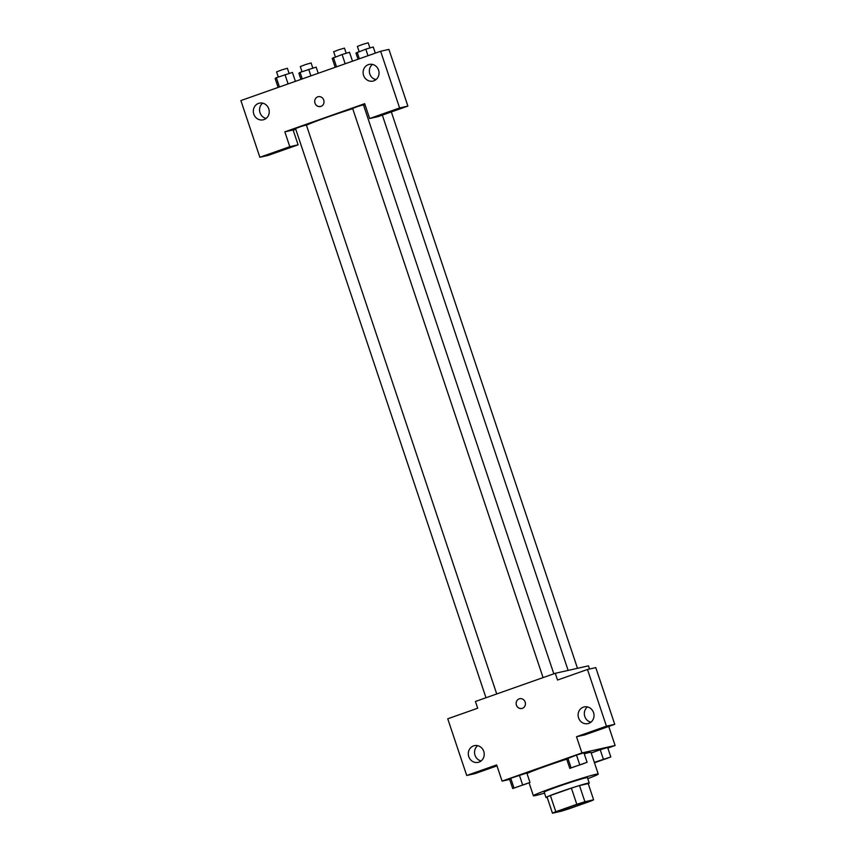 <?xml version="1.0" encoding="UTF-8"?>
<svg xmlns="http://www.w3.org/2000/svg" width="856" height="856" viewBox="0 0 856 856"><rect width="100%" height="100%" fill="white"/><g stroke="black" fill="none" stroke-linecap="round" stroke-linejoin="round"><path stroke-width="1.28" d="M558.069 811.777A17.099 0.696 -18.5 0 1 556.839 811.916A17.099 0.696 -18.5 0 1 572.825 805.838A17.099 0.696 -18.5 0 1 589.26 801.077A17.099 0.696 -18.5 0 1 576.323 806.127A17.099 0.696 -18.5 0 1 558.069 811.777M569.283 808.695L590.287 801.28A22.063 0.899 -18.5 0 0 593.625 799.793L584.905 801.751A22.063 0.899 -18.5 0 0 576.805 804.308L555.801 811.713A22.063 0.899 -18.5 0 0 552.462 813.2L561.194 811.242A22.063 0.899 -18.5 0 0 569.283 808.695M576.805 804.308L571.391 788.109L550.387 795.524L555.801 811.713M550.387 795.524A22.063 0.899 -18.5 0 0 547.038 797L552.462 813.2M571.391 788.109A22.063 0.899 -18.5 0 1 579.48 785.551L584.905 801.751M593.625 799.793L588.211 783.593L579.48 785.551M588.243 783.711A22.791 0.931 161.5 0 0 589.238 783.069A22.791 0.931 161.5 0 0 559.332 792.164A22.791 0.931 161.5 0 0 546.01 797.535A22.791 0.931 161.5 0 0 547.187 797.45M546.01 797.535L544.202 792.132A22.791 0.931 -18.5 0 1 557.524 786.76A22.791 0.931 -18.5 0 1 587.43 777.665L589.238 783.069M544.534 793.116A34.187 1.402 -18.5 0 1 535.877 795.47A34.187 1.402 -18.5 0 1 533.395 795.748A34.187 1.402 -18.5 0 1 565.377 783.572A34.187 1.402 -18.5 0 1 598.237 774.049A34.187 1.402 -18.5 0 1 587.762 778.66M527.007 773.514A34.187 1.402 -18.5 0 1 566.704 759.165M584.252 753.826A34.187 1.402 -18.5 0 1 591.015 752.456L598.237 774.049M607.824 748.058L615.111 745.49L581.93 752.938L502.076 781.111L509.652 779.42M529.992 782.438L526.825 772.989L510.754 778.265L509.545 779.088L512.701 788.537L529.992 782.438L512.701 788.537M587.088 762.289L583.92 752.841L576.484 755.067L566.629 758.94L569.796 768.388L587.088 762.289L569.796 768.388M594.471 762.782L610.81 756.961L607.642 747.513L600.217 749.738L591.207 753.034L594.374 762.482M614.747 724.315L606.455 726.177L587.483 669.478L595.776 667.616L614.747 724.315L584.798 734.876L576.505 736.738L581.93 752.938M587.483 669.478L557.534 680.049L555.277 673.298L588.457 665.85L589.527 669.018M608.734 726.434L615.111 745.49M587.451 706.928A8.549 7.929 -102.7 0 0 584.798 716.504A8.549 7.929 -102.7 0 0 590.886 722.197M578.57 717.895A8.549 7.929 -102.7 0 0 587.933 723.598A8.549 7.929 -102.7 0 0 593.797 713.519A8.549 7.929 -102.7 0 0 584.188 706.917A8.549 7.929 -102.7 0 0 578.57 717.895M576.505 736.738L606.455 726.177M555.277 673.298L475.433 701.471L477.691 708.222L447.742 718.794L466.713 775.483L475.005 773.621L496.972 765.874M466.713 775.483L496.662 764.922L502.076 781.111M477.659 745.672A8.549 7.929 -102.7 0 0 475.005 755.249A8.549 7.929 -102.7 0 0 481.093 760.941M468.778 756.64A8.549 7.929 -102.7 0 0 478.14 762.343A8.549 7.929 -102.7 0 0 484.004 752.264A8.549 7.929 -102.7 0 0 474.395 745.662A8.549 7.929 -102.7 0 0 468.778 756.64M519.688 698.721A4.986 4.622 -102.7 0 0 519.196 698.86A4.986 4.622 77.3 0 1 525.284 702.573A4.986 4.622 77.3 0 1 516.329 704.863A4.986 4.622 77.3 0 1 519.196 698.86A4.986 4.622 -102.7 0 0 521.871 708.447M306.427 125.211A38.52 1.573 -18.5 0 1 352.704 108.659M363.597 105.288A38.52 1.573 -18.5 0 1 365.084 104.849M543.079 677.61L352.629 108.434L357.958 106.401L363.436 104.817L553.821 673.811M485.983 697.747L295.545 128.582L300.873 126.549L306.352 124.965L496.726 693.959M284.834 131.845L364.688 103.672L369.653 118.524L399.602 107.952L380.631 51.264L240.889 100.569L259.86 157.269L289.81 146.697L284.834 131.845L295.812 129.384M318.25 96.696A4.986 4.622 -102.7 0 0 314.976 103.105A4.986 4.622 77.3 0 1 318.25 96.696A4.986 4.622 77.3 0 1 323.857 100.548A4.986 4.622 77.3 0 1 314.976 103.105A4.986 4.622 -102.7 0 0 320.433 106.422M363.586 75.382A8.549 7.929 77.3 0 1 369.204 64.403A8.549 7.929 77.3 0 1 378.812 71.005A8.549 7.929 77.3 0 1 372.949 81.085A8.549 7.929 77.3 0 1 363.586 75.382M253.793 114.126A8.549 7.929 77.3 0 1 259.411 103.148A8.549 7.929 77.3 0 1 269.019 109.75A8.549 7.929 77.3 0 1 263.156 119.829A8.549 7.929 77.3 0 1 253.793 114.126M372.478 64.403A8.549 7.929 -102.7 0 0 369.813 73.991A8.549 7.929 -102.7 0 0 375.902 79.683M262.685 103.148A8.549 7.929 -102.7 0 0 260.021 112.735A8.549 7.929 -102.7 0 0 266.109 118.428M293.127 129.984L298.102 144.835L268.153 155.407L259.86 157.269M298.102 144.835L289.81 146.697M369.653 118.524L377.945 116.662L407.895 106.091L388.924 49.402L380.631 51.264M407.895 106.091L399.602 107.952M375.538 79.587A4.986 1.851 70.6 0 0 374.2 79.052A4.986 1.851 -109.4 0 1 374.2 79.052A4.986 1.851 -109.4 0 1 375.549 79.587M318.218 73.284L316.153 67.1L300.071 72.375L298.862 73.209L300.927 79.383M308.716 69.325L310.899 75.863M300.071 72.375L302.264 78.913M302.007 71.69L300.296 66.565L305.624 64.532L311.103 62.948L312.825 68.095M375.313 53.136L373.237 46.962L365.812 49.177L355.957 53.061L358.022 59.235M365.812 49.177L367.994 55.715M357.166 52.227L359.349 58.764M359.103 51.542L357.391 46.417L362.719 44.384L368.198 42.8L369.92 47.947M295.406 81.331L292.42 72.428L276.349 77.703L275.14 78.527L278.114 87.44M284.995 74.654L288.087 83.92M276.349 77.703L279.452 86.97M278.286 77.019L276.574 71.893L281.902 69.86L287.381 68.277L289.103 73.423M352.501 61.193L349.515 52.28L342.09 54.506L332.224 58.379L335.21 67.292M342.09 54.506L345.182 63.772M333.444 57.555L336.536 66.822M335.381 56.87L333.658 51.745L338.997 49.712L344.476 48.129L346.199 53.275M610.81 756.961L594.727 762.236M596.76 761.819L607.546 758.234M607.642 747.513L600.217 749.738L603.373 759.186M600.217 749.738L591.571 752.788M515.954 787.338L526.729 783.711M526.825 772.989L519.399 775.215L522.556 784.663M519.399 775.215L510.754 778.265L513.91 787.713M510.754 778.265L509.545 779.088M573.071 767.158L583.856 763.573M583.92 752.841L576.484 755.067L579.651 764.515M576.484 755.067L567.849 758.116L571.005 767.565M567.849 758.116L566.629 758.94M529.136 783.015L533.395 795.748M382.332 115.111L568.127 670.409M391.331 111.933L577.49 668.311"/></g></svg>
